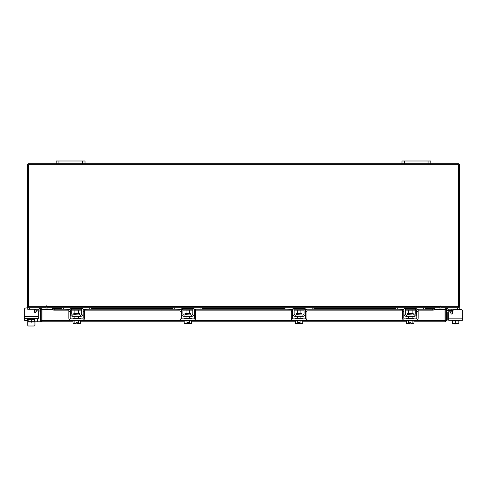 <?xml version="1.0" encoding="UTF-8"?>
<svg xmlns="http://www.w3.org/2000/svg" width="487" height="487" viewBox="0 0 487 487"><rect width="100%" height="100%" fill="white"/><g stroke="black" fill="none" stroke-linecap="round" stroke-linejoin="round"><path stroke-width="0.73" d="M454.493 323.989L455.649 323.989L454.493 323.703M452.058 311.814L448.204 311.814A0.432 0.432 0 0 0 447.772 312.246L447.772 320.026L446.329 320.026M446.329 312.246A1.875 1.875 0 0 1 448.204 310.377L452.058 310.377M462.65 318.157L462.65 320.245L448.673 320.245L448.673 318.157L462.65 318.157L462.65 311.382A1.802 1.802 0 0 0 460.848 309.586L454.541 309.586A1.802 1.802 0 0 0 452.74 311.382L452.74 313.275A0.864 0.864 0 0 1 451.875 314.139A0.864 0.864 0 0 0 452.058 314.121L452.058 309.482L451.193 309.154L452.058 309.482L452.058 310.45L453.001 310.45M439.98 307.327A1.266 1.266 0 0 1 440.881 306.719L440.881 307.784L459.265 307.784L459.265 309.154L448.296 309.154M445.331 309.154L441.027 309.154L441.027 307.79M459.265 309.154L459.265 309.586L460.848 309.586M459.265 320.245L459.265 320.963L452.514 320.963L458.815 320.963L458.815 323.423L458.815 320.963M452.058 320.245L452.058 320.963L452.508 320.963L452.514 323.423L452.508 320.963M458.815 322.248L458.815 323.678L455.662 323.423L455.662 320.963M452.508 323.423L455.662 323.423M457.378 323.703L458.772 323.703M454.231 323.703L457.092 323.703M452.551 323.703L453.945 323.703M451.875 314.139A0.864 0.864 0 0 0 452.058 314.121A0.864 0.864 0 0 1 451.126 313.707L450.286 312.258A0.864 0.864 0 0 0 448.673 312.691L448.673 318.157L448.673 312.691M79.564 314.699L79.564 313.591L73.817 313.591L73.817 314.699L79.85 314.986M89.797 307.784L91.526 307.784L91.526 309.154L89.797 309.154L89.797 307.784L84.324 307.784A2.666 2.666 0 0 0 81.658 310.45L81.658 313.835A1.151 1.151 0 0 1 80.507 314.986L72.873 314.986A1.151 1.151 0 0 1 71.717 313.835L71.717 310.45A2.666 2.666 0 0 0 69.051 307.784L63.578 307.784L63.578 309.154L61.849 309.154L61.849 307.784L63.578 307.784M70.207 309.854A1.297 1.297 0 0 1 70.347 310.45L70.347 313.835A2.52 2.52 0 0 0 72.873 316.355L80.507 316.355A2.52 2.52 0 0 0 83.027 313.835L83.027 310.45A1.297 1.297 0 0 1 83.174 309.854M83.356 309.586A1.297 1.297 0 0 1 84.324 309.154L83.46 309.482L89.797 309.154M69.915 309.482L63.578 309.154M69.051 309.154A1.297 1.297 0 0 1 70.018 309.586M80.507 316.355L80.507 314.986M72.873 314.986L72.873 316.355M83.46 307.924L84.324 307.784M73.087 320.245L73.087 320.963L80.288 320.963L80.288 320.245M73.087 318.875L73.087 318.157L80.288 318.157L80.288 318.875M78.492 313.591L78.492 310.158L74.888 310.158L74.888 313.591M74.87 320.963L74.87 323.423L74.87 320.963M78.51 320.963L78.51 323.423L78.504 320.963M74.042 323.703L76.149 323.678L73.05 323.423L73.05 320.963M76.149 323.703L76.149 322.248L77.226 322.248L77.226 323.678L80.325 323.423L80.325 320.963M79.503 323.703L80.166 323.514M73.05 323.423L73.878 323.703M77.226 323.703L79.338 323.703M68.837 311.382L68.837 309.586L70.207 309.586L70.207 311.382L68.837 311.382L68.837 318.157A2.088 2.088 0 0 0 70.925 320.245L82.449 320.245A2.088 2.088 0 0 0 84.543 318.157L84.543 311.382L83.174 311.382L83.174 318.157A0.718 0.718 0 0 1 82.449 318.875L70.925 318.875A0.718 0.718 0 0 1 70.207 318.157L70.207 311.382M83.174 311.382L83.174 309.586L84.543 309.586L84.543 311.382M413.183 314.699L413.183 313.591L407.436 313.591L407.436 314.699L413.475 314.986M423.422 307.784L425.151 307.784L425.151 309.154L423.422 309.154L423.422 307.784L417.949 307.784A2.666 2.666 0 0 0 415.283 310.45L415.283 313.835A1.151 1.151 0 0 1 414.127 314.986L406.493 314.986A1.151 1.151 0 0 1 405.342 313.835L405.342 310.45A2.666 2.666 0 0 0 402.676 307.784L397.203 307.784L397.203 309.154L395.474 309.154L395.474 307.784L397.203 307.784M403.826 309.854A1.297 1.297 0 0 1 403.973 310.45L403.973 313.835A2.52 2.52 0 0 0 406.493 316.355L414.127 316.355A2.52 2.52 0 0 0 416.653 313.835L416.653 310.45A1.297 1.297 0 0 1 416.793 309.854M416.982 309.586A1.297 1.297 0 0 1 417.949 309.154L417.085 309.482M423.422 309.154L417.949 309.154M403.54 309.482L397.203 309.154M402.676 309.154A1.297 1.297 0 0 1 403.644 309.586M414.127 316.355L414.127 314.986M406.493 314.986L406.493 316.355M406.712 320.245L406.712 320.963L413.913 320.963L413.913 320.245M406.712 318.875L406.712 318.157L413.913 318.157L413.913 318.875M412.112 313.591L412.112 310.158L408.508 310.158L408.508 313.591M408.496 320.963L408.496 323.423L408.49 320.963M412.13 320.963L412.13 323.423L412.13 320.963M407.662 323.703L409.774 323.678L406.675 323.423L406.675 320.963M409.774 323.703L409.774 322.248L410.851 322.248L410.851 323.678L413.95 323.423L413.95 320.963M413.122 323.703L413.786 323.514M406.675 323.423L407.497 323.703M410.851 323.703L412.958 323.703M402.457 311.382L402.457 309.586L403.826 309.586L403.826 311.382L402.457 311.382L402.457 318.157A2.088 2.088 0 0 0 404.551 320.245L416.075 320.245A2.088 2.088 0 0 0 418.163 318.157L418.163 311.382L416.793 311.382L416.793 318.157A0.718 0.718 0 0 1 416.075 318.875L404.551 318.875A0.718 0.718 0 0 1 403.826 318.157L403.826 311.382M416.793 311.382L416.793 309.586L418.163 309.586L418.163 311.382M73.05 321.828L41.931 321.828L41.949 309.586L52.797 309.586M445.252 309.586L446.329 309.586L446.329 320.568L445.252 320.568L445.252 309.586A1.266 1.266 0 0 1 447.127 308.478L448.375 309.196L447.833 310.128L446.329 309.586M446.329 320.568L445.069 321.828L445.051 320.568L445.069 321.828L413.95 321.828M406.675 321.828L302.725 321.828M295.445 321.828L191.494 321.828M184.22 321.828L80.325 321.828M41.931 320.756L41.931 321.828L40.671 320.568L73.087 320.568M413.913 320.568L445.051 320.568L445.051 309.586L434.246 309.422A1.443 0.718 180 0 1 432.803 310.128L432.803 309.196A1.443 0.718 0 0 0 434.246 308.49L434.246 309.409M34.492 321.828L40.671 321.828L40.671 309.586L39.167 310.128L38.625 309.196L39.873 308.478L40.415 309.409M41.748 320.568L41.748 309.586L40.671 309.586M425.151 308.32L434.246 308.32L425.151 308.49M52.754 309.409L52.754 308.478A1.443 0.718 0 0 0 54.197 309.196L54.197 310.128A1.443 0.718 180 0 1 52.754 309.422L52.754 309.586M61.849 308.49L52.754 308.49L61.849 308.32M54.197 309.196L69.391 309.196M71.406 309.196L81.974 309.196M83.989 309.196L180.561 309.196M182.576 309.196L193.138 309.196M195.159 309.196L291.786 309.196M293.801 309.196L304.369 309.196M306.384 309.196L403.011 309.196M405.026 309.196L415.594 309.196M417.609 309.196L432.803 309.196M54.197 310.128L68.837 310.128M71.699 310.128L81.676 310.128M84.543 310.128L180.007 310.128M182.868 310.128L192.846 310.128M195.707 310.128L291.232 310.128M294.093 310.128L304.077 310.128M306.938 310.128L402.457 310.128M405.324 310.128L415.301 310.128M418.163 310.128L432.803 310.128M41.748 309.586A1.266 1.266 0 0 0 39.873 308.478M45.93 307.784L46.119 309.586M440.881 309.586L441.07 307.784M47.02 307.327A1.266 1.266 0 0 0 46.119 306.719L46.119 307.784L27.735 307.784L27.735 309.288L38.68 309.288M430.8 163.705L428.061 163.705L428.061 160.996L430.8 160.996L430.8 163.705L458.352 163.705A1.266 1.266 0 0 1 459.612 164.971L459.612 306.518A1.266 1.266 0 0 1 458.352 307.784M28.648 307.784A1.266 1.266 0 0 1 27.388 306.518L27.388 164.971A1.266 1.266 0 0 1 28.648 163.705L56.2 163.705L56.2 160.996L58.939 160.996L58.939 163.705L56.2 163.705M428.061 163.705L58.939 163.705M440.516 305.982L439.98 305.982L439.98 307.784L47.02 307.784L46.752 305.714L46.484 306.707L28.459 306.707L28.459 164.783L458.541 164.783L458.541 306.707L440.516 306.707L440.516 305.982L439.98 305.982M425.151 307.973L439.98 307.973L439.98 309.586M47.02 309.586L47.02 307.973L61.849 307.973M47.02 305.982L46.484 305.982M34.942 325.103L34.942 321.828L34.942 325.103A0.901 0.901 0 0 1 34.041 326.004L28.636 326.004A0.901 0.901 0 0 1 27.735 325.103L27.735 320.927M30.858 322.041A1.899 1.899 0 0 0 32.16 322.041M35.807 309.288L34.942 309.586M35.125 312.477A0.864 0.864 0 0 1 34.942 312.459L34.942 310.584L34.26 310.584M34.961 309.476L34.942 310.584M45.973 307.79L45.973 309.288L41.712 309.288M27.735 318.583L27.735 319.302L34.942 319.302L34.942 318.583M28.185 319.302L28.185 321.761L28.185 319.302L34.486 319.302L34.492 321.761L34.486 319.302M28.185 321.761L31.338 321.761L31.338 319.302M34.492 321.761L31.338 321.761M28.228 322.041L29.622 322.041M29.908 322.041L32.769 322.041M33.055 322.041L34.449 322.041M34.212 309.288A1.802 1.802 0 0 1 34.26 309.72L34.26 311.613A0.864 0.864 0 0 0 35.874 312.045L36.714 310.596A0.864 0.864 0 0 1 38.327 311.029L38.327 316.495L38.327 311.029M27.631 318.583L27.631 320.391L24.35 320.245L24.35 309.72L24.35 316.495L38.327 316.495L38.327 318.583L24.35 318.583L24.35 309.72A1.802 1.802 0 0 1 26.152 307.918L27.735 307.784M34.041 326.004L28.636 326.004M24.35 318.157L24.35 309.72M26.152 307.918L27.735 307.918M38.327 311.023L40.671 311.023M36.464 311.023L34.942 311.023L36.464 311.023M27.631 320.391A1.443 1.443 0 0 0 28.185 321.523M82.279 163.705L82.279 160.996L58.939 160.996M82.279 160.996L85.018 160.996L85.018 163.705M428.061 160.996L404.721 160.996L404.721 163.705M401.982 163.705L401.982 160.996L404.721 160.996M301.958 314.699L301.958 313.591L296.212 313.591L296.212 314.699L302.244 314.986M312.197 307.784L313.926 307.784L313.926 309.154L312.197 309.154L312.197 307.784L306.719 307.784A2.666 2.666 0 0 0 304.052 310.45L304.052 313.835A1.151 1.151 0 0 1 302.902 314.986L295.268 314.986A1.151 1.151 0 0 1 294.111 313.835L294.111 310.45A2.666 2.666 0 0 0 291.451 307.784L285.972 307.784L285.972 309.154L284.244 309.154L284.244 307.784L285.972 307.784M292.602 309.854A1.297 1.297 0 0 1 292.748 310.45L292.748 313.835A2.52 2.52 0 0 0 295.268 316.355L302.902 316.355A2.52 2.52 0 0 0 305.422 313.835L305.422 310.45A1.297 1.297 0 0 1 305.568 309.854M305.757 309.586A1.297 1.297 0 0 1 306.719 309.154L305.854 309.482M312.197 309.154L306.719 309.154M292.316 309.482L285.972 309.154M291.451 309.154A1.297 1.297 0 0 1 292.413 309.586M302.902 316.355L302.902 314.986M295.268 314.986L295.268 316.355M295.481 320.245L295.481 320.963L302.689 320.963L302.689 320.245M295.481 318.875L295.481 318.157L302.689 318.157L302.689 318.875M300.887 313.591L300.887 310.158L297.283 310.158L297.283 313.591M297.265 320.963L297.265 323.423L297.265 320.963M300.905 320.963L300.905 323.423L300.899 320.963M296.437 323.703L298.543 323.678L295.445 323.423L295.445 320.963M298.543 323.703L298.543 322.248L299.627 322.248L299.627 323.678L302.725 323.423L302.725 320.963M301.897 323.703L302.561 323.514M295.445 323.423L296.273 323.703M299.627 323.703L301.733 323.703M291.232 311.382L291.232 309.586L292.602 309.586L292.602 311.382L291.232 311.382L291.232 318.157A2.088 2.088 0 0 0 293.32 320.245L304.85 320.245A2.088 2.088 0 0 0 306.938 318.157L306.938 311.382L305.568 311.382L305.568 318.157A0.718 0.718 0 0 1 304.85 318.875L293.32 318.875A0.718 0.718 0 0 1 292.602 318.157L292.602 311.382M305.568 311.382L305.568 309.586L306.938 309.586L306.938 311.382M190.734 314.699L190.734 313.591L184.981 313.591L184.981 314.699L191.02 314.986M200.967 307.784L202.695 307.784L202.695 309.154L200.967 309.154L200.967 307.784L195.494 307.784A2.666 2.666 0 0 0 192.828 310.45L192.828 313.835A1.151 1.151 0 0 1 191.677 314.986L184.037 314.986A1.151 1.151 0 0 1 182.887 313.835L182.887 310.45A2.666 2.666 0 0 0 180.22 307.784L174.748 307.784L174.748 309.154L173.019 309.154L173.019 307.784L174.748 307.784M181.377 309.854A1.297 1.297 0 0 1 181.517 310.45L181.517 313.835A2.52 2.52 0 0 0 184.037 316.355L191.677 316.355A2.52 2.52 0 0 0 194.197 313.835L194.197 310.45A1.297 1.297 0 0 1 194.343 309.854M194.526 309.586A1.297 1.297 0 0 1 195.494 309.154L194.63 309.482M200.967 309.154L195.494 309.154M181.085 309.482L174.748 309.154M180.22 309.154A1.297 1.297 0 0 1 181.188 309.586M191.677 316.355L191.677 314.986M184.037 314.986L184.037 316.355M184.256 320.245L184.256 320.963L191.458 320.963L191.458 320.245M184.256 318.875L184.256 318.157L191.458 318.157L191.458 318.875M189.656 313.591L189.656 310.158L186.058 310.158L186.058 313.591M186.04 320.963L186.04 323.423L186.04 320.963M189.68 320.963L189.68 323.423L189.674 320.963M185.212 323.703L187.318 323.678L184.22 323.423L184.22 320.963M187.318 323.703L187.318 322.248L188.396 322.248L188.396 323.678L191.494 323.423L191.494 320.963M190.667 323.703L191.33 323.514M184.22 323.423L185.048 323.703M188.396 323.703L190.502 323.703M180.007 311.382L180.007 309.586L181.377 309.586L181.377 311.382L180.007 311.382L180.007 318.157A2.088 2.088 0 0 0 182.095 320.245L193.619 320.245A2.088 2.088 0 0 0 195.707 318.157L195.707 311.382L194.343 311.382L194.343 318.157A0.718 0.718 0 0 1 193.619 318.875L182.095 318.875A0.718 0.718 0 0 1 181.377 318.157L181.377 311.382M194.343 311.382L194.343 309.586L195.707 309.586L195.707 311.382M76.149 322.248L77.226 322.248M187.318 322.248L188.396 322.248M298.543 322.248L299.627 322.248M409.774 322.248L410.851 322.248M451.126 313.707L450.286 312.258L451.126 313.707M457.537 309.154L457.537 307.784M452.058 313.835L452.533 313.835M406.712 320.568L302.689 320.568M295.481 320.568L191.458 320.568M184.256 320.568L80.288 320.568M446.585 309.409L447.127 308.478M70.859 308.49L82.516 308.49M91.526 308.49L173.019 308.49M182.028 308.49L193.686 308.49M202.695 308.49L284.244 308.49M293.259 308.49L304.911 308.49M313.926 308.49L395.474 308.49M404.484 308.49L416.142 308.49M70.037 307.973L83.344 307.973M91.526 307.973L173.019 307.973M181.201 307.973L194.514 307.973M202.695 307.973L284.244 307.973M292.431 307.973L305.739 307.973M313.926 307.973L395.474 307.973M403.656 307.973L416.963 307.973M47.02 306.518L439.98 306.518M29.463 307.784L29.463 309.288M37.724 318.583L37.724 321.828M78.492 316.355L78.492 318.157M74.888 316.355L74.888 318.157M412.112 316.355L412.112 318.157M408.508 316.355L408.508 318.157M416.342 308.32L404.283 308.32M395.474 308.32L313.926 308.32M305.118 308.32L293.052 308.32M284.244 308.32L202.695 308.32M193.887 308.32L181.828 308.32M173.019 308.32L91.526 308.32M82.717 308.32L70.658 308.32M300.887 316.355L300.887 318.157M297.283 316.355L297.283 318.157M189.656 316.355L189.656 318.157M186.058 316.355L186.058 318.157"/></g></svg>
